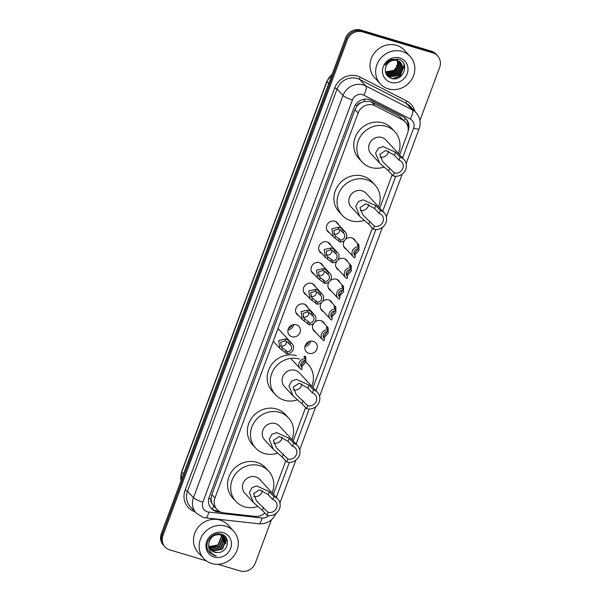 <?xml version="1.0" encoding="UTF-8"?>
<svg xmlns="http://www.w3.org/2000/svg" width="601" height="601" viewBox="0 0 601 601"><rect width="100%" height="100%" fill="white"/><g stroke="black" fill="none" stroke-linecap="round" stroke-linejoin="round"><path stroke-width="0.9" d="M345.485 239.431A6.491 6.002 -42.7 0 1 351.818 237.831A6.491 6.002 -42.7 0 1 354.357 239.401A6.491 6.002 -42.7 0 1 355.476 241.211M337.785 260.135A6.491 6.002 -42.7 0 1 344.118 258.535A6.491 6.002 -42.7 0 1 346.657 260.113A6.491 6.002 -42.7 0 1 347.776 261.923M330.084 280.847A6.491 6.002 -42.7 0 1 336.417 279.24A6.491 6.002 -42.7 0 1 338.956 280.817A6.491 6.002 -42.7 0 1 340.076 282.628M322.384 301.552A6.491 6.002 -42.7 0 1 328.717 299.952A6.491 6.002 -42.7 0 1 331.256 301.529A6.491 6.002 -42.7 0 1 332.376 303.332M314.684 322.256A6.491 6.002 -42.7 0 1 321.017 320.656A6.491 6.002 -42.7 0 1 323.556 322.234A6.491 6.002 -42.7 0 1 324.675 324.044M310.747 341.165A6.491 6.002 -42.7 0 1 304.955 346.514M313.316 341.36A6.491 6.002 -42.7 0 1 315.856 342.938A6.491 6.002 -42.7 0 1 316.216 350.526A6.491 6.002 -42.7 0 1 308.861 353.328A6.491 6.002 -42.7 0 1 306.322 351.75A6.491 6.002 -42.7 0 1 305.962 344.163A6.491 6.002 -42.7 0 1 313.316 341.36M321.881 253.599A6.491 6.002 -42.7 0 1 320.168 252.345A6.491 6.002 -42.7 0 1 319.8 244.757A6.491 6.002 -42.7 0 1 327.154 241.955A6.491 6.002 -42.7 0 1 329.694 243.533A6.491 6.002 -42.7 0 1 330.813 245.343M314.18 274.311A6.491 6.002 -42.7 0 1 312.46 273.049A6.491 6.002 -42.7 0 1 312.099 265.462A6.491 6.002 -42.7 0 1 319.454 262.667A6.491 6.002 -42.7 0 1 321.993 264.245A6.491 6.002 -42.7 0 1 323.113 266.048M306.48 295.016A6.491 6.002 -42.7 0 1 304.76 293.754A6.491 6.002 -42.7 0 1 304.399 286.174A6.491 6.002 -42.7 0 1 311.754 283.371A6.491 6.002 -42.7 0 1 314.293 284.949A6.491 6.002 -42.7 0 1 315.412 286.76M298.78 315.72A6.491 6.002 -42.7 0 1 297.059 314.466A6.491 6.002 -42.7 0 1 296.699 306.878A6.491 6.002 -42.7 0 1 304.053 304.076A6.491 6.002 -42.7 0 1 306.593 305.654A6.491 6.002 -42.7 0 1 307.712 307.464M329.581 232.895A6.491 6.002 -42.7 0 1 327.868 231.633A6.491 6.002 -42.7 0 1 327.5 224.053A6.491 6.002 -42.7 0 1 334.855 221.251A6.491 6.002 -42.7 0 1 337.394 222.828A6.491 6.002 -42.7 0 1 338.521 224.639M293.784 324.585A6.491 6.002 -42.7 0 1 287.992 329.934M296.353 324.788A6.491 6.002 -42.7 0 1 298.892 326.366A6.491 6.002 -42.7 0 1 299.253 333.946A6.491 6.002 -42.7 0 1 291.906 336.748A6.491 6.002 -42.7 0 1 289.359 335.17A6.491 6.002 -42.7 0 1 288.998 327.583A6.491 6.002 -42.7 0 1 296.353 324.788M309.252 341.541A8.114 7.505 -42.7 0 1 305.451 345.057M292.289 324.968A8.114 7.505 -42.7 0 1 288.488 328.477M399.59 154.81L407.47 133.617A12.17 11.254 137.3 0 0 405.412 122.071L399.102 116.181L371.749 102.14L369.923 101.426L363.868 101.554L360.818 102.831A4.057 3.749 137.3 0 0 357.302 105.611A12.17 2.216 -159.6 0 1 355.371 104.995M405.412 122.071A12.17 11.254 137.3 0 0 402.497 119.854L375.144 105.814A12.17 11.254 137.3 0 0 373.296 105.077A12.17 11.254 137.3 0 0 358.136 113.003L214.963 497.981A12.17 11.254 137.3 0 0 217.021 509.52A12.17 11.254 137.3 0 0 223.76 512.878L255.034 516.372A12.17 11.254 137.3 0 0 264.861 513.036M211.95 503.142A12.17 11.254 -42.7 0 1 211.064 498.83L210.989 499.025A4.057 3.749 137.3 0 0 211.95 503.142L213.543 505.749L217.021 509.52M357.302 105.611L357.227 105.806A12.17 11.254 -42.7 0 1 360.818 102.831M357.227 105.806L354.996 109.6L211.822 494.578L211.064 498.83M273.372 494.195L285.76 460.892M293.198 440.894L305.578 407.591M313.016 387.592L372.327 228.11M379.764 208.111L392.152 174.808M346.544 249.468A6.491 6.002 -42.7 0 1 344.824 248.213A6.491 6.002 -42.7 0 1 344.711 240.287M338.844 270.18A6.491 6.002 -42.7 0 1 337.123 268.917A6.491 6.002 -42.7 0 1 337.003 260.999M331.143 290.884A6.491 6.002 -42.7 0 1 329.423 289.629A6.491 6.002 -42.7 0 1 329.303 281.704M323.443 311.596A6.491 6.002 -42.7 0 1 321.723 310.334A6.491 6.002 -42.7 0 1 321.603 302.408M315.735 332.3A6.491 6.002 -42.7 0 1 314.022 331.038A6.491 6.002 -42.7 0 1 313.902 323.12M408.162 130.77L408.229 130.575A12.17 11.254 137.3 0 0 406.178 119.028A12.17 11.254 137.3 0 0 403.256 116.812L371.118 100.314A12.17 11.254 137.3 0 0 369.269 99.578A12.17 11.254 137.3 0 0 354.109 107.504L209.261 496.974A12.17 11.254 137.3 0 0 211.319 508.514A12.17 11.254 137.3 0 0 218.058 511.872L220.965 512.195M404.743 66.914A16.219 15.01 -42.7 0 1 404.345 68.213M206.256 560.801L169.828 549.907A12.17 11.254 -42.7 0 1 165.065 546.955A12.17 11.254 -42.7 0 1 163.006 535.408L347.325 39.786A12.17 11.254 -42.7 0 1 362.493 31.861L432.84 52.896A12.17 11.254 -42.7 0 1 437.611 55.855A12.17 11.254 -42.7 0 1 439.662 67.395L419.911 120.523M271.382 519.895L255.342 563.024A12.17 11.254 -42.7 0 1 240.182 570.95L217.99 564.316M165.065 546.955L163.389 545.145A12.17 11.254 -42.7 0 1 161.338 533.605L345.658 37.976A12.17 11.254 -42.7 0 1 360.818 30.05L431.172 51.093L432.006 51.994A12.17 11.254 -42.7 0 1 436.777 54.946A12.17 11.254 -42.7 0 0 432.006 51.994L361.652 30.951L432.006 51.994L432.84 52.896M345.658 37.976L346.492 38.877A12.17 11.254 -42.7 0 1 361.652 30.951A12.17 11.254 -42.7 0 0 346.492 38.877L162.172 534.507L346.492 38.877L347.325 39.786M164.223 546.054A12.17 11.254 -42.7 0 1 162.172 534.507A12.17 11.254 -42.7 0 0 164.223 546.054M218.952 511.158L217.224 510.97A12.17 11.254 -42.7 0 1 210.913 508.048M405.743 118.585A12.17 11.254 -42.7 0 1 408.026 127.247M431.172 51.093A12.17 11.254 -42.7 0 1 435.935 54.045L437.611 55.855M388.291 88.85A20.276 18.759 -42.7 0 1 380.35 83.922A20.276 18.759 -42.7 0 1 379.216 60.22A20.276 18.759 -42.7 0 1 402.197 51.476A20.276 18.759 -42.7 0 1 410.137 56.396A20.276 18.759 -42.7 0 1 411.272 80.098A20.276 18.759 -42.7 0 1 388.291 88.85M380.35 83.922L374.708 77.822A20.276 18.759 -42.7 0 1 373.574 54.12A20.276 18.759 -42.7 0 1 396.555 45.368A20.276 18.759 -42.7 0 1 404.496 50.296L410.137 56.396M399.778 57.974A13.222 12.238 -42.7 0 1 407.193 73.735A13.222 12.238 -42.7 0 1 390.71 82.352A13.222 12.238 -42.7 0 1 383.295 66.591A13.222 12.238 -42.7 0 1 399.778 57.974M397.344 60.581A9.165 8.482 -42.7 0 0 385.917 66.553C384.317 72.045 386.007 75.944 391.003 78.25C403.128 82.878 410.618 62.436 398.501 59.341L391.687 59.431C388.757 60.558 386.556 62.496 385.076 65.261C388.426 60.521 392.521 58.966 397.344 60.581L400.852 62.722L402.768 66.764L399.455 75.027L390.537 76.913L386.864 74.599L385.789 73.149M386.728 74.456L390.274 76.635L399.192 74.742L402.512 66.478L400.717 62.579M386.248 73.855L389.23 75.501L398.147 73.607L401.468 65.351L400.153 62.053M386.36 74.006L389.493 75.786L398.41 73.893L401.723 65.629L400.296 62.181M385.819 73.202L388.186 74.374L397.103 72.481L400.424 64.217L399.522 61.587M385.917 73.367L388.449 74.652L397.366 72.766L400.679 64.502L399.688 61.7M385.602 72.586L387.142 73.239L396.059 71.354L399.38 63.09L398.831 61.174M385.647 72.751L387.405 73.525L396.322 71.632L399.635 63.368L399.011 61.272M385.414 71.865L395.015 70.219L398.328 61.956L398.072 60.829M385.459 72.052L386.36 72.39L395.278 70.505L398.591 62.241L398.275 60.911M397.178 58.763L397.659 65.907L392.678 71.684M393.407 78.754L400.206 75.914L404.278 65.629L403.91 64.074M392.558 78.648L400.078 75.771L404.142 65.486L403.662 63.593M388.577 151.167A6.896 6.378 -42.7 0 1 379.997 157.154M400.086 157.184L398.974 160.174A6.896 6.378 -42.7 0 1 401.678 161.849A6.896 6.378 -42.7 0 1 402.061 169.903A6.896 6.378 -42.7 0 1 394.248 172.878L393.137 175.868L388.584 170.947L379.652 163.111L375.565 153.135L378.307 148.229L383.002 146.539L395.533 152.256L400.086 157.184A10.142 9.383 -42.7 0 1 404.06 159.648A10.142 9.383 -42.7 0 1 404.623 171.495A10.142 9.383 -42.7 0 1 393.137 175.868M398.974 160.174L394.421 155.246L385.684 150.43L379.764 154.374L382.86 161.804L394.248 172.878M404.06 159.648L385.887 139.973A10.142 9.383 137.3 0 0 381.913 137.516A10.142 9.383 137.3 0 0 370.426 141.889A10.142 9.383 137.3 0 0 370.99 153.736L379.652 163.111M384.031 167.055A22.305 20.637 -42.7 0 1 370.794 167.416A22.305 20.637 -42.7 0 1 362.057 161.992A22.305 20.637 -42.7 0 1 360.81 135.924A22.305 20.637 -42.7 0 1 386.082 126.3A22.305 20.637 -42.7 0 1 394.819 131.717A22.305 20.637 -42.7 0 1 398.358 153.48M362.057 161.992L358.925 158.604A22.305 20.637 -42.7 0 1 357.678 132.536A22.305 20.637 -42.7 0 1 382.95 122.912A22.305 20.637 -42.7 0 1 391.687 128.329L394.819 131.717M368.759 204.468A6.896 6.378 -42.7 0 1 360.172 210.455M380.268 210.485L379.156 213.475A6.896 6.378 -42.7 0 1 381.853 215.15A6.896 6.378 -42.7 0 1 382.236 223.204A6.896 6.378 -42.7 0 1 374.423 226.179L373.311 229.169L368.766 224.248L359.826 216.413L355.747 206.436L358.481 201.523L363.184 199.84L375.715 205.557L380.268 210.485A10.142 9.383 -42.7 0 1 384.234 212.942A10.142 9.383 -42.7 0 1 384.805 224.797A10.142 9.383 -42.7 0 1 373.311 229.169M379.156 213.475L374.603 208.547L365.866 203.731L359.939 207.676L363.042 215.105L374.423 226.179M384.234 212.942L366.062 193.274A10.142 9.383 137.3 0 0 362.095 190.81A10.142 9.383 137.3 0 0 350.601 195.19A10.142 9.383 137.3 0 0 351.172 207.037L359.826 216.413M364.206 220.357A22.305 20.637 -42.7 0 1 350.969 220.717A22.305 20.637 -42.7 0 1 342.232 215.293A22.305 20.637 -42.7 0 1 340.985 189.225A22.305 20.637 -42.7 0 1 366.264 179.601A22.305 20.637 -42.7 0 1 375.001 185.018A22.305 20.637 -42.7 0 1 378.54 206.782M342.232 215.293L339.099 211.905A22.305 20.637 -42.7 0 1 337.852 185.829A22.305 20.637 -42.7 0 1 363.132 176.206A22.305 20.637 -42.7 0 1 371.869 181.63L375.001 185.018M302.01 383.956A6.896 6.378 -42.7 0 1 293.423 389.944M313.512 389.966L312.4 392.956A6.896 6.378 -42.7 0 1 315.104 394.632A6.896 6.378 -42.7 0 1 315.487 402.693A6.896 6.378 -42.7 0 1 307.674 405.667L306.563 408.657L302.01 403.729L293.078 395.901L288.991 385.925L291.733 381.011L296.428 379.329L308.959 385.046L313.512 389.966A10.142 9.383 -42.7 0 1 317.486 392.43A10.142 9.383 -42.7 0 1 318.049 404.285A10.142 9.383 -42.7 0 1 306.563 408.657M312.4 392.956L307.847 388.036L299.11 383.22L293.19 387.164L296.293 394.594L307.674 405.667M317.486 392.43L299.313 372.763A10.142 9.383 137.3 0 0 295.339 370.299A10.142 9.383 137.3 0 0 283.852 374.671A10.142 9.383 137.3 0 0 284.416 386.526L293.078 395.901M297.457 399.845A22.305 20.637 -42.7 0 1 284.22 400.198A22.305 20.637 -42.7 0 1 275.483 394.782A22.305 20.637 -42.7 0 1 274.236 368.714A22.305 20.637 -42.7 0 1 299.508 359.09M275.483 394.782L272.351 391.394A22.305 20.637 -42.7 0 1 271.104 365.318A22.305 20.637 -42.7 0 1 296.376 355.694M303.64 360.848A22.305 20.637 -42.7 0 1 304.73 361.517M305.744 362.238A22.305 20.637 -42.7 0 1 308.253 364.506A22.305 20.637 -42.7 0 1 311.791 386.263M282.185 437.258A6.896 6.378 -42.7 0 1 273.598 443.238M293.694 443.268L292.582 446.258A6.896 6.378 -42.7 0 1 295.279 447.933A6.896 6.378 -42.7 0 1 295.662 455.994A6.896 6.378 -42.7 0 1 287.856 458.969L286.745 461.959L282.192 457.03L273.26 449.195L269.173 439.226L271.907 434.313L276.61 432.63L289.141 438.339L293.694 443.268A10.142 9.383 -42.7 0 1 297.66 445.732A10.142 9.383 -42.7 0 1 298.231 457.586A10.142 9.383 -42.7 0 1 286.745 461.959M292.582 446.258L288.029 441.329L279.292 436.521L273.365 440.465L276.468 447.895L287.856 458.969M297.66 445.732L279.488 426.064A10.142 9.383 137.3 0 0 275.521 423.6A10.142 9.383 137.3 0 0 264.034 427.972A10.142 9.383 137.3 0 0 264.598 439.827L273.26 449.195M277.632 453.146A22.305 20.637 -42.7 0 1 264.395 453.5A22.305 20.637 -42.7 0 1 255.658 448.083A22.305 20.637 -42.7 0 1 254.418 422.007A22.305 20.637 -42.7 0 1 279.69 412.384A22.305 20.637 -42.7 0 1 288.427 417.808A22.305 20.637 -42.7 0 1 291.966 439.564M255.658 448.083L252.525 444.695A22.305 20.637 -42.7 0 1 251.278 418.619A22.305 20.637 -42.7 0 1 276.558 408.996A22.305 20.637 -42.7 0 1 285.295 414.42L288.427 417.808M262.359 490.559A6.896 6.378 -42.7 0 1 253.78 496.539M273.868 496.569L272.756 499.559A6.896 6.378 -42.7 0 1 275.461 501.234A6.896 6.378 -42.7 0 1 275.844 509.295A6.896 6.378 -42.7 0 1 268.031 512.27L266.919 515.26L262.367 510.332L253.434 502.496L249.347 492.527L252.089 487.614L256.785 485.931L269.316 491.641L273.868 496.569A10.142 9.383 -42.7 0 1 277.842 499.033A10.142 9.383 -42.7 0 1 278.406 510.88A10.142 9.383 -42.7 0 1 266.919 515.26M272.756 499.559L268.204 494.631L259.467 489.815L253.547 493.759L256.642 501.196L268.031 512.27M277.842 499.033L259.67 479.365A10.142 9.383 137.3 0 0 255.695 476.901A10.142 9.383 137.3 0 0 244.209 481.273A10.142 9.383 137.3 0 0 244.772 493.128L253.434 502.496M257.814 506.44A22.305 20.637 -42.7 0 1 244.577 506.801A22.305 20.637 -42.7 0 1 235.84 501.384A22.305 20.637 -42.7 0 1 234.593 475.308A22.305 20.637 -42.7 0 1 259.865 465.685A22.305 20.637 -42.7 0 1 268.609 471.109A22.305 20.637 -42.7 0 1 272.148 492.865M235.84 501.384L232.707 497.989A22.305 20.637 -42.7 0 1 231.46 471.92A22.305 20.637 -42.7 0 1 256.732 462.297A22.305 20.637 -42.7 0 1 265.469 467.713L268.609 471.109M211.755 563.543A20.276 18.759 -42.7 0 1 203.814 558.614A20.276 18.759 -42.7 0 1 202.68 534.913A20.276 18.759 -42.7 0 1 225.66 526.168A20.276 18.759 -42.7 0 1 233.601 531.096A20.276 18.759 -42.7 0 1 234.736 554.798A20.276 18.759 -42.7 0 1 211.755 563.543M203.814 558.614L198.172 552.514A20.276 18.759 -42.7 0 1 197.038 528.812A20.276 18.759 -42.7 0 1 220.019 520.06A20.276 18.759 -42.7 0 1 227.959 524.989L233.601 531.096M210.252 549.104L213.13 550.666L222.092 548.826L225.458 540.615L223.722 536.783M210.388 549.299L213.46 551.027L222.423 549.186L225.788 540.975L223.895 536.956L220.079 534.484M223.895 536.956L220.409 534.845C213.994 534.064 210.132 537.069 208.817 543.852A9.165 8.482 -42.7 0 0 210.928 549.945A9.165 8.482 -42.7 0 0 214.519 552.176A9.165 8.482 -42.7 0 0 217.261 552.529C227.997 553.288 231.393 536.806 221.686 534.327C212.423 530.653 202.732 543.875 208.863 551.718L214.279 555.519L216.337 555.925L214.309 555.114C210.019 552.635 208.186 548.878 208.817 543.852M209.741 548.262L211.8 549.231L220.77 547.391L224.128 539.18L222.986 536.13M222.851 535.927L222.4 535.348M223.039 536.084L221.063 534.139M209.862 548.48L212.13 549.592L221.1 547.751L224.466 539.54L223.181 536.287M222.565 535.521L220.65 534.041M209.328 547.338L210.478 547.796L219.44 545.956L222.806 537.745L222.152 535.574M222.039 535.348L221.664 534.695M209.418 547.579L210.808 548.157L219.771 546.317L223.136 538.105L222.37 535.701M222.25 535.483L221.859 534.852M221.709 534.65L221.363 534.229M221.206 535.115L221.476 536.31L218.118 544.521L215.353 546.136A9.165 8.482 -42.7 0 1 209.298 546.519A9.165 8.482 -42.7 0 1 209.05 546.444M221.123 534.86L220.822 534.139M209.088 546.587L218.448 544.882L221.807 536.67L221.453 535.221M221.363 534.973L221.048 534.266M210.846 549.855L214.452 552.101L217.261 552.529M223.241 532.666A13.222 12.238 -42.7 0 1 230.656 548.428A13.222 12.238 -42.7 0 1 214.174 557.044A13.222 12.238 -42.7 0 1 206.759 541.283A13.222 12.238 -42.7 0 1 223.241 532.666M223.046 540.96L223.797 537.797M223.827 537.407L223.737 535.341M224.376 542.395L225.127 539.232M225.15 538.842L224.999 536.362M225.698 543.83L226.382 538.143M209.539 552.544L214.241 555.482L216.337 555.925M343.306 232.925L339.738 229.68L338.258 229.116L333.825 230.566L334.787 235.547L340.654 240.054A4.057 3.749 137.3 0 0 343.306 232.925L344.027 230.994L340.436 227.809L338.972 227.193L331.872 228.801L333.052 236.651L326.749 229.822M333.788 234.059A4.057 3.749 137.3 0 0 339.527 229.567M344.027 230.994A6.085 5.627 137.3 0 1 345.35 232.031A6.085 5.627 137.3 0 1 346.003 238.62A6.085 5.627 137.3 0 1 339.941 241.985L333.052 236.651M339.941 241.985L340.654 240.054M335.606 253.63L332.037 250.392L330.558 249.821L326.125 251.271L327.087 256.251L332.954 260.759A4.057 3.749 137.3 0 0 335.606 253.63L336.32 251.706L332.736 248.521L331.271 247.905L324.172 249.505L325.351 257.356L319.041 250.534M326.08 254.771A4.057 3.749 137.3 0 0 331.827 250.279M336.32 251.706A6.085 5.627 137.3 0 1 337.649 252.736A6.085 5.627 137.3 0 1 338.303 259.332A6.085 5.627 137.3 0 1 332.24 262.69L325.351 257.356M332.24 262.69L332.954 260.759M327.906 274.341L324.337 271.096L322.857 270.533L318.425 271.983L319.386 276.956L325.254 281.471A4.057 3.749 137.3 0 0 327.906 274.341L328.619 272.411L325.036 269.225L323.571 268.609L316.472 270.217L317.651 278.06L311.341 271.239M318.38 275.476A4.057 3.749 137.3 0 0 324.127 270.983M328.619 272.411A6.085 5.627 137.3 0 1 329.949 273.447A6.085 5.627 137.3 0 1 330.603 280.036A6.085 5.627 137.3 0 1 324.54 283.394L317.651 278.06M324.54 283.394L325.254 281.471M320.205 295.046L316.637 291.801L315.157 291.237L310.725 292.687L311.686 297.668L317.553 302.175A4.057 3.749 137.3 0 0 320.205 295.046L320.919 293.115L317.328 289.937L315.871 289.314L308.771 290.922L309.951 298.772L303.64 291.943M310.679 296.18A4.057 3.749 137.3 0 0 316.419 291.688M320.919 293.115A6.085 5.627 137.3 0 1 322.249 294.152A6.085 5.627 137.3 0 1 322.902 300.74A6.085 5.627 137.3 0 1 316.832 304.106L309.951 298.772M316.832 304.106L317.553 302.175M312.505 315.75L308.937 312.512L307.457 311.942L303.024 313.391L303.986 318.372L309.853 322.88A4.057 3.749 137.3 0 0 312.505 315.75L313.219 313.827L309.628 310.642L308.17 310.026L301.071 311.626L302.243 319.477L295.94 312.655M302.979 316.892A4.057 3.749 137.3 0 0 308.719 312.4M313.219 313.827A6.085 5.627 137.3 0 1 314.548 314.864A6.085 5.627 137.3 0 1 315.202 321.452A6.085 5.627 137.3 0 1 309.132 324.81L302.243 319.477M309.132 324.81L309.853 322.88M290.133 344.696L286.564 341.458L285.084 340.895L280.652 342.345L281.614 347.318L287.481 351.833A4.057 3.749 137.3 0 0 290.133 344.696L290.854 342.773L287.263 339.588L285.798 338.972L278.699 340.579L279.878 348.422L273.252 341.248M280.614 345.838A4.057 3.749 137.3 0 0 286.354 341.345M290.854 342.773A6.085 5.627 137.3 0 1 292.176 343.81A6.085 5.627 137.3 0 1 292.83 350.398A6.085 5.627 137.3 0 1 286.767 353.756L279.878 348.422M286.767 353.756L287.481 351.833M353.921 253.735L354.65 253.487L358.173 248.566M358.789 246.913L358.068 248.844A4.057 3.749 137.3 0 0 355.416 255.973L354.703 257.904A6.085 5.627 137.3 0 1 353.373 256.867A6.085 5.627 137.3 0 1 352.719 250.279A6.085 5.627 137.3 0 1 358.789 246.913L357.355 245.366L357.4 244.389L358.947 244.968L358.932 250.429L354.65 255.147M357.355 245.366L357.4 244.389M355.416 255.973L354.425 254.899M346.221 274.439L346.95 274.191L350.473 269.271M351.089 267.625L350.368 269.548A4.057 3.749 137.3 0 0 347.716 276.685L347.002 278.609A6.085 5.627 137.3 0 1 345.673 277.572A6.085 5.627 137.3 0 1 345.019 270.983A6.085 5.627 137.3 0 1 351.089 267.625L349.654 266.07L349.692 265.094L351.247 265.68L351.232 271.134L346.95 275.851M349.654 266.07L349.692 265.094M347.716 276.685L346.724 275.604M338.521 295.151L339.249 294.896L342.773 289.983M343.389 288.33L342.668 290.26A4.057 3.749 137.3 0 0 340.016 297.39L339.302 299.321A6.085 5.627 137.3 0 1 337.972 298.284A6.085 5.627 137.3 0 1 337.319 291.688A6.085 5.627 137.3 0 1 343.389 288.33L341.954 286.782L341.992 285.806L343.547 286.384L343.532 291.846L339.249 296.563M340.016 297.39L339.024 296.316M330.82 315.856L331.549 315.608L335.073 310.687M335.689 309.034L334.967 310.965A4.057 3.749 137.3 0 0 332.315 318.094L331.602 320.025A6.085 5.627 137.3 0 1 330.272 318.988A6.085 5.627 137.3 0 1 329.618 312.4A6.085 5.627 137.3 0 1 335.689 309.034L334.254 307.487L334.291 306.51L335.846 307.088L335.831 312.55L331.549 317.268M334.254 307.487L334.291 306.51M332.315 318.094L331.324 317.02M323.12 336.56L323.849 336.312L327.372 331.391M327.981 329.746L327.267 331.669A4.057 3.749 137.3 0 0 324.615 338.806L323.901 340.729A6.085 5.627 137.3 0 1 322.572 339.693A6.085 5.627 137.3 0 1 321.918 333.104A6.085 5.627 137.3 0 1 327.981 329.746L326.553 328.191L326.591 327.222L328.146 327.8L328.131 333.255L323.849 337.972M326.553 328.191L326.591 327.222M324.615 338.806L323.623 337.732M300.748 365.513L301.477 365.258L305 360.337M305.616 358.692L304.895 360.623A4.057 3.749 137.3 0 0 302.243 367.752L301.529 369.675A6.085 5.627 137.3 0 1 300.2 368.638A6.085 5.627 137.3 0 1 299.546 362.05A6.085 5.627 137.3 0 1 305.616 358.692L304.181 357.144L304.226 356.168L305.774 356.746L305.759 362.208L301.477 366.926M302.243 367.752L301.251 366.678M371.749 102.14L375.144 105.814M212.438 509.265A12.17 3.606 -83.6 0 0 213.543 505.749M404.12 120.666A12.17 4.372 -62.8 0 0 405.157 118.066M363.868 101.554A12.17 4.372 -62.8 0 0 364.957 99.15M210.989 499.025A12.17 2.216 -159.6 0 1 208.84 498.342M354.996 109.6L358.136 113.003M399.102 116.181L402.497 119.854M211.822 494.578L214.963 497.981M402.52 157.98L413.593 128.186A8.114 7.505 137.3 0 0 410.28 119.013L363.778 95.146A8.114 7.505 137.3 0 0 362.546 94.657A8.114 7.505 137.3 0 0 352.441 99.939L202.868 502.12A8.114 7.505 137.3 0 0 207.42 511.789A8.114 7.505 137.3 0 0 208.735 512.052L261.901 517.994A8.114 7.505 137.3 0 0 268.632 515.598M202.868 502.12A8.114 1.48 20.4 0 1 193.454 497.666L343.021 95.484A16.219 15.01 -42.7 0 1 363.237 84.921A16.219 15.01 -42.7 0 1 365.701 85.905L359.744 79.467A16.219 15.01 137.3 0 0 357.287 78.476A16.219 15.01 137.3 0 0 337.071 89.046L187.497 491.227A16.219 15.01 137.3 0 0 190.239 506.62L196.196 513.059A16.219 15.01 -42.7 0 1 193.454 497.666L187.497 491.227L185.146 490.115L334.712 87.934L337.071 89.046L343.021 95.484A8.114 1.48 20.4 0 0 352.441 99.939M196.196 513.059L203.003 517.296L205.745 517.859A8.114 2.404 -83.6 0 0 208.735 512.052M334.712 87.934A18.248 16.888 -42.7 0 1 357.46 76.042A18.248 16.888 -42.7 0 1 360.224 77.153L406.727 101.021A18.248 16.888 -42.7 0 1 414.87 111.403M194.964 511.736A18.248 16.888 -42.7 0 1 185.146 490.115M362.493 31.861L360.818 30.05M163.006 535.408L161.338 533.605M363.778 95.146A8.114 2.915 -62.8 0 0 365.701 85.905L412.203 109.773L406.246 103.327L359.744 79.467A2.028 0.729 117.2 0 1 360.224 77.153M410.28 119.013A8.114 2.915 -62.8 0 0 412.203 109.773A16.219 15.01 -42.7 0 1 416.095 112.725L410.145 106.287A16.219 15.01 137.3 0 0 406.246 103.327A2.028 0.729 117.2 0 1 406.727 101.021M276.302 497.365L289.321 462.349M296.12 444.064L309.147 409.048M315.946 390.763L375.895 229.559M382.694 211.274L395.721 176.266M205.745 517.859L258.911 523.794A8.114 2.404 -83.6 0 0 261.901 517.994M413.593 128.186A8.114 1.48 20.4 0 0 419.107 128.757C421.113 122.784 420.107 117.443 416.095 112.725M217.224 510.97L218.058 511.872M180.999 480.732L181.637 471.717A4.057 0.736 20.4 0 0 181.772 472.04A16.219 15.01 137.3 0 0 181.044 480.597M332.098 74.434A16.219 15.01 137.3 0 0 326.952 81.668A4.057 0.736 -159.6 0 1 326.816 81.353L332.308 73.878M328.702 83.562L326.952 81.668L181.772 472.04L183.523 473.934M404.698 66.583A16.219 15.01 -42.7 0 1 404.383 67.68M389.696 167.957L388.584 170.947M395.533 152.256L394.421 155.246M369.878 221.251L368.766 224.248M375.715 205.557L374.603 208.547M303.122 400.739L302.01 403.729M308.959 385.046L307.847 388.036M283.304 454.04L282.192 457.03M289.141 438.339L288.029 441.329M263.478 507.342L262.367 510.332M269.316 491.641L268.204 494.631M334.877 238.199L335.591 236.283M338.258 229.116L338.972 227.193M341.871 231.37L342.593 229.447M338.506 240.43L339.219 238.507M327.177 258.911L327.891 256.988M330.558 249.821L331.271 247.905M334.171 252.082L334.892 250.151M330.805 261.142L331.519 259.211M319.477 279.615L320.19 277.692M322.857 270.533L323.571 268.609M326.471 272.786L327.192 270.863M323.105 281.846L323.819 279.916M311.776 300.327L312.49 298.404M315.157 291.237L315.871 289.314M318.77 293.491L319.492 291.568M315.405 302.551L316.118 300.628M304.076 321.032L304.79 319.108M307.457 311.942L308.17 310.026M311.07 314.203L311.791 312.272M307.704 323.263L308.418 321.332M281.704 349.977L282.417 348.054M285.084 340.895L285.798 338.972M288.698 343.148L289.419 341.218M285.332 352.209L286.046 350.278M358.031 244.397L357.58 245.606M354.65 253.487L354.252 254.561M350.33 265.109L349.88 266.318M346.95 274.191L346.552 275.266M342.63 285.813L342.179 287.023M339.249 294.896L338.844 295.977M334.922 306.518L334.479 307.727M331.549 315.608L331.143 316.682M327.222 327.229L326.779 328.439M323.849 336.312L323.443 337.386M304.857 356.175L304.406 357.385M301.477 365.258L301.078 366.34M258.911 523.794C267.077 524.14 272.846 520.549 276.205 513.014M279.938 502.977L295.887 460.096M299.756 449.683L315.705 406.794M319.582 396.382L382.461 227.306M386.33 216.893L402.279 174.005M406.156 163.592L419.107 128.757M181.637 471.717L326.816 81.353M308.253 364.506L305.871 361.937M345.35 232.031L335.681 221.566M337.649 252.736L327.981 242.278M329.949 273.447L320.28 262.983M322.249 294.152L312.58 283.687M314.548 314.864L304.88 304.399M292.176 343.81L278 328.469M353.373 256.867L343.704 246.402M358.947 244.968L352.644 238.146M345.673 277.572L336.004 267.107M351.247 265.68L344.944 258.851M337.972 298.284L328.304 287.819M343.547 286.384L337.244 279.563M330.272 318.988L320.603 308.523M335.846 307.088L329.543 300.267M322.572 339.693L312.903 329.228M328.146 327.8L321.843 320.972M300.2 368.638L290.741 358.399"/></g></svg>
